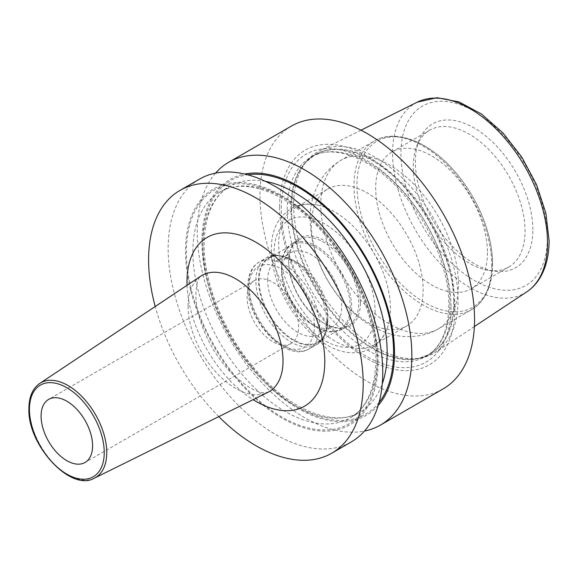 <?xml version="1.0" encoding="UTF-8"?>
<svg xmlns="http://www.w3.org/2000/svg" width="578" height="578" viewBox="0 0 578 578"><rect width="100%" height="100%" fill="white"/><g stroke="black" fill="none" stroke-linecap="round" stroke-linejoin="round"><path stroke-width="0.43" stroke-dasharray="2.89 2.17" d="M458.051 299.996A116.257 67.12 -120 0 0 408.639 184.433A116.257 67.12 -120 0 0 319.807 150.728A116.257 67.12 -120 0 0 307.749 160.034A116.257 67.12 -120 0 0 293.631 205.074A116.257 67.12 -120 0 0 337.299 314.121A116.257 67.12 -120 0 0 421.904 357.753A116.257 67.12 -120 0 0 435.993 351.966A116.257 67.12 -120 0 0 458.051 299.996M532.851 229.704A83.059 47.952 -120 0 0 484.776 135.252A83.059 47.952 -120 0 0 419.252 139.919A83.059 47.952 -120 0 0 415.387 161.883A83.059 47.952 -120 0 0 495.079 271.248A83.059 47.952 -120 0 0 532.851 229.704M489.125 270.432A79.027 45.626 60 0 0 508.698 267.087A79.027 45.626 60 0 0 525.07 230.904A79.027 45.626 -120 0 0 490.57 151.371A79.027 45.626 -120 0 0 429.671 130.202A79.027 45.626 -120 0 0 416.984 145.475A79.027 45.626 -120 0 0 413.306 166.377A79.027 45.626 60 0 0 489.125 270.432L495.079 271.248M487.449 252.629A79.027 45.626 60 0 1 471.077 288.805A79.027 45.626 60 0 1 410.178 267.628A79.027 45.626 60 0 1 375.678 188.096A79.027 45.626 -120 0 1 392.05 151.92A79.027 45.626 -120 0 1 452.95 173.097A79.027 45.626 -120 0 1 487.449 252.629M327.74 189.049A79.027 45.626 -120 0 1 388.64 210.219A79.027 45.626 -120 0 1 423.139 289.751A79.027 45.626 60 0 1 406.775 325.934A79.027 45.626 60 0 1 345.875 304.758A79.027 45.626 60 0 1 311.376 225.225A79.027 45.626 -120 0 1 327.74 189.049L295.062 207.914A79.027 45.626 -120 0 0 278.697 244.097A79.027 45.626 60 0 0 313.189 323.629A79.027 45.626 60 0 0 374.089 344.799A79.027 45.626 60 0 0 388.098 325.811A79.027 45.626 60 0 0 390.461 308.623A79.027 45.626 -120 0 0 318.507 205.277A79.027 45.626 -120 0 0 295.062 207.914M360.441 302.865A50.756 29.305 -120 0 0 324.554 240.701A50.756 29.305 -120 0 0 288.668 261.422A50.756 29.305 -120 0 0 324.554 323.586A50.756 29.305 -120 0 0 360.441 302.865M288.668 261.422L288.668 262.412A49.542 28.604 -120 0 0 323.694 323.088A49.542 28.604 -120 0 0 348.469 325.544A49.542 28.604 -120 0 0 358.728 302.865A49.542 28.604 -120 0 0 337.104 253.005A49.542 28.604 -120 0 0 298.927 239.733A49.542 28.604 -120 0 0 288.668 262.412M281.587 266.501A49.542 28.604 -120 0 0 316.614 327.177A49.542 28.604 -120 0 0 341.388 329.633A49.542 28.604 -120 0 0 351.648 306.954A49.542 28.604 60 0 0 330.024 257.094A49.542 28.604 60 0 0 291.847 243.822A49.542 28.604 60 0 0 281.587 266.501L281.587 272.267A42.483 24.529 60 0 1 290.38 252.817A42.483 24.529 60 0 1 323.124 264.197A42.483 24.529 60 0 1 341.67 306.954A42.483 24.529 60 0 1 332.87 326.404A42.483 24.529 60 0 1 311.629 324.294A42.483 24.529 60 0 1 281.587 272.267M267.686 280.287A42.483 24.529 60 0 1 276.486 260.837A42.483 24.529 60 0 1 297.735 262.939A42.483 24.529 60 0 1 327.777 314.974A42.483 24.529 60 0 1 318.977 334.424A42.483 24.529 60 0 1 286.233 323.044A42.483 24.529 60 0 1 267.686 280.287M327.777 314.974L327.777 320.299A49.007 28.293 -120 0 0 293.118 260.281A49.007 28.293 -120 0 0 258.467 280.287A49.007 28.293 -120 0 0 293.118 340.305A49.007 28.293 -120 0 0 327.777 320.299C326.635 333.94 322.82 342.075 316.339 344.705A50.069 28.907 -120 0 0 326.707 321.787A50.069 28.907 -120 0 0 304.852 271.393A50.069 28.907 -120 0 0 266.263 257.976A50.069 28.907 -120 0 0 255.895 280.901A50.069 28.907 -120 0 0 277.751 331.295A50.069 28.907 -120 0 0 316.339 344.705L309.252 348.801A50.069 28.907 -120 0 0 319.62 325.876A50.069 28.907 -120 0 0 297.764 275.489A50.069 28.907 -120 0 0 259.175 262.072A50.069 28.907 -120 0 0 248.807 284.99A50.069 28.907 -120 0 0 270.663 335.385A50.069 28.907 -120 0 0 309.252 348.801C286.544 363.613 246.474 320.291 247.738 286.478C247.94 272.448 253.756 264.869 259.175 262.072L266.263 257.976C271.79 253.677 280.742 254.443 293.118 260.281L297.735 262.939M279.6 206.881A123.967 71.571 60 0 1 367.254 156.27A123.967 71.571 60 0 1 454.915 308.096A123.967 71.571 60 0 1 367.254 358.707A123.967 71.571 60 0 1 279.6 206.881M291.391 126.083A151.732 87.603 -120 0 0 259.963 195.545A151.732 87.603 60 0 0 326.194 348.245A151.732 87.603 60 0 0 443.124 388.9M199.583 179.086A151.732 87.603 -120 0 0 168.155 248.547A151.732 87.603 -120 0 0 234.386 401.248A151.732 87.603 -120 0 0 351.316 441.903M215.551 173.125A151.732 87.603 -120 0 0 197.271 231.742A151.732 87.603 -120 0 0 254.139 373.93A151.732 87.603 -120 0 0 364.465 431.058M378.091 362.428A136.184 78.622 -120 0 0 281.797 195.639A136.184 78.622 -120 0 0 185.502 251.235A136.184 78.622 60 0 0 281.797 418.024A136.184 78.622 60 0 0 378.091 362.428M378.214 405.424A136.184 78.622 60 0 1 270.208 387.571A136.184 78.622 60 0 1 201.917 241.756A136.184 78.622 -120 0 1 244.624 174.029M218.787 416.615A151.732 87.603 60 0 1 155.215 306.506M291.045 343.542A36.414 21.025 -120 0 1 262.983 333.781A36.414 21.025 -120 0 1 247.088 297.135A36.414 21.025 60 0 1 254.631 280.467A36.414 21.025 60 0 1 282.693 290.221A36.414 21.025 60 0 1 298.588 326.866A36.414 21.025 -120 0 1 291.045 343.542L85.045 462.472M327.777 319.93A48.552 28.033 60 0 1 317.719 342.162A48.552 28.033 60 0 1 280.301 329.149A48.552 28.033 60 0 1 259.103 280.287A48.552 28.033 60 0 1 269.16 258.055A48.552 28.033 60 0 1 306.578 271.068A48.552 28.033 60 0 1 327.777 319.93M281.587 267.311A48.552 28.033 -120 0 0 302.778 316.173A48.552 28.033 -120 0 0 340.196 329.178A48.552 28.033 -120 0 0 350.254 306.954A48.552 28.033 -120 0 0 329.055 258.091A48.552 28.033 -120 0 0 291.637 245.079A48.552 28.033 -120 0 0 281.587 267.311M417.229 102.183A109.582 63.269 -120 0 0 392.556 153.408A109.582 63.269 60 0 0 441.664 265.02A109.582 63.269 60 0 0 526.746 291.868M291.529 207.177A115.167 66.492 60 0 1 305.516 162.562A115.167 66.492 60 0 1 396.826 178.067A115.167 66.492 60 0 1 454.402 301.21A115.167 66.492 60 0 1 418.595 358.425A115.167 66.492 60 0 1 334.785 315.205A115.167 66.492 60 0 1 291.529 207.177M547.323 238.057A103.52 59.765 60 0 1 474.119 280.316A103.52 59.765 60 0 1 400.922 153.531A103.52 59.765 -120 0 1 474.119 111.265A103.52 59.765 -120 0 1 547.323 238.057M492.47 263.445A95.832 55.329 -120 0 0 424.7 146.075A95.832 55.329 -120 0 0 356.937 185.198A95.832 55.329 60 0 0 424.7 302.576A95.832 55.329 60 0 0 492.47 263.445M491.683 265.143A97.357 56.211 60 0 1 471.518 309.707A97.357 56.211 60 0 1 396.501 283.625A97.357 56.211 60 0 1 354.003 185.654A97.357 56.211 -120 0 1 374.168 141.083L340.926 160.279A97.357 56.211 -120 0 0 320.768 204.843A97.357 56.211 60 0 0 363.259 302.814A97.357 56.211 60 0 0 438.283 328.896A97.357 56.211 60 0 0 458.441 284.333A97.357 56.211 -120 0 0 415.95 186.362A97.357 56.211 -120 0 0 340.926 160.279C318.102 173.834 309.664 198.745 310.097 219.712C311.231 251.683 323.319 280.359 346.352 305.733C359.003 319.345 373.41 328.694 389.586 333.773C402.021 338.014 423.32 338.217 438.283 328.896L471.518 309.707C476.655 306.723 480.91 302.554 484.277 297.2C489.79 288.27 492.557 277.173 492.572 263.9C492.832 234.22 477.218 196.607 454.012 170.655C428.609 141.422 395.345 128.403 374.168 141.083A97.357 56.211 -120 0 1 449.185 167.165A97.357 56.211 -120 0 1 491.683 265.143M375.093 311.318A71.47 41.262 60 0 1 324.554 340.5A71.47 41.262 60 0 1 274.023 252.969A71.47 41.262 -120 0 1 324.554 223.794A71.47 41.262 -120 0 1 375.093 311.318M314.468 325.876A46.428 26.805 -120 0 0 281.638 269.008A46.428 26.805 -120 0 0 248.807 287.967A46.428 26.805 -120 0 0 281.638 344.835A46.428 26.805 -120 0 0 314.468 325.876M453.651 301.543A115.044 66.419 60 0 1 429.822 354.213A115.044 66.419 60 0 1 341.165 323.391A115.044 66.419 60 0 1 290.951 207.61A115.044 66.419 60 0 1 314.779 154.947A115.044 66.419 60 0 1 403.43 185.769A115.044 66.419 60 0 1 453.651 301.543M287.208 209.778A115.044 66.419 60 0 1 311.029 157.108A115.044 66.419 60 0 1 399.687 187.929A115.044 66.419 60 0 1 449.901 303.71A115.044 66.419 60 0 1 426.073 356.373A115.044 66.419 60 0 1 337.422 325.551A115.044 66.419 60 0 1 287.208 209.778M451.028 307.12A120.022 69.295 60 0 1 366.156 356.12A120.022 69.295 60 0 1 281.291 209.128A120.022 69.295 60 0 1 366.156 160.128A120.022 69.295 60 0 1 451.028 307.12M377.181 361.9A134.891 77.878 60 0 1 281.797 416.969A134.891 77.878 60 0 1 186.412 251.762A134.891 77.878 -120 0 1 281.797 196.686A134.891 77.878 -120 0 1 377.181 361.9M377.181 358.179A130.339 75.256 60 0 1 350.189 417.851A130.339 75.256 60 0 1 249.747 382.932A130.339 75.256 60 0 1 192.85 251.762A130.339 75.256 -120 0 1 219.85 192.091A130.339 75.256 -120 0 1 320.284 227.01A130.339 75.256 -120 0 1 377.181 358.179M265.367 181.333A130.339 75.256 -120 0 0 229.827 186.333A130.339 75.256 -120 0 0 202.827 245.997A130.339 75.256 60 0 0 259.724 377.167A130.339 75.256 60 0 0 360.166 412.085L350.189 417.851C366.734 408.032 375.288 388.763 375.852 360.036C376.3 319.403 353.938 266.198 321.216 230.658C286.919 192.069 243.894 177.013 219.85 192.091L229.827 186.333C213.282 196.144 204.728 215.413 204.164 244.14C203.709 284.773 226.077 337.978 258.8 373.525C293.089 412.114 336.121 427.171 360.166 412.085A130.339 75.256 60 0 0 382.268 383.814M379.067 402.461A134.891 77.878 60 0 1 271.891 388.019A134.891 77.878 60 0 1 202.827 242.283A134.891 77.878 -120 0 1 247.608 174.773M187.048 285.294A97.436 56.254 -120 0 0 253.077 399.651M188.081 306.123A67.127 38.755 -120 0 0 216.577 372.817A67.127 38.755 -120 0 0 267.852 392.346L263.561 392.679C256.003 392.419 245.289 385.844 231.417 372.955C211.158 352.905 195.595 318.695 195.877 294.397C196.397 284.968 197.618 279.319 199.554 277.447L200.768 276.154A67.127 38.755 -120 0 0 188.081 306.123M94.38 478.172A54.715 31.588 60 0 1 52.591 462.255A54.715 31.588 60 0 1 29.37 407.895A54.715 31.588 60 0 1 39.701 383.467M361.004 130.202L319.807 150.728M421.904 357.753L418.595 358.425L429.822 354.213L426.073 356.373C440.768 347.638 448.355 330.573 448.839 305.191C449.12 272.419 432.864 230.34 407.801 199.482C376.733 159.839 334.113 142.426 311.029 157.108L314.779 154.947L305.516 162.562L307.749 160.034M474.365 326.556L435.993 351.966M416.984 145.475L419.252 139.919M508.698 267.087L471.077 288.805M429.671 130.202L392.05 151.92M406.775 325.934L374.089 344.799M318.507 205.277C308.269 202.885 298.942 204.041 290.532 208.752L281.616 216.345C274.716 225.008 271.299 235.976 271.357 249.248C270.8 283.863 296.803 328.579 327.083 345.03C350.008 359.046 378.879 354.906 388.098 325.811M323.694 323.088L324.554 323.586M348.469 325.544L341.388 329.633M298.927 239.733L291.847 243.822M276.486 260.837L290.38 252.817M318.977 334.424L332.87 326.404M311.629 324.294L316.614 327.177M254.631 280.467L48.631 399.398M317.719 342.162L340.196 329.178M269.16 258.055L291.637 245.079"/><path stroke-width="0.87" d="M364.465 431.058A151.732 87.603 -120 0 0 380.432 425.09L443.124 388.9A151.732 87.603 60 0 0 474.552 319.432A151.732 87.603 -120 0 0 408.314 166.731A151.732 87.603 -120 0 0 291.391 126.083L228.7 162.281A151.732 87.603 -120 0 0 215.551 173.125M180.018 190.379L199.583 179.086A151.732 87.603 -120 0 1 316.506 219.741A151.732 87.603 -120 0 1 382.744 372.442A151.732 87.603 -120 0 1 351.316 441.903L331.758 453.195A151.732 87.603 60 0 0 363.179 383.734A151.732 87.603 -120 0 0 296.947 231.034A151.732 87.603 -120 0 0 180.018 190.379A151.732 87.603 -120 0 0 148.597 259.847A151.732 87.603 60 0 0 155.215 306.506M380.432 425.09A151.732 87.603 -120 0 0 411.854 355.629A151.732 87.603 -120 0 0 345.622 202.929A151.732 87.603 -120 0 0 228.7 162.281M244.624 174.029A136.184 78.622 -120 0 1 343.556 225.434A136.184 78.622 -120 0 1 394.507 352.948A136.184 78.622 60 0 1 378.214 405.424M331.758 453.195A151.732 87.603 60 0 1 218.787 416.615M92.588 445.804A36.414 21.025 -120 0 0 76.693 409.152A36.414 21.025 -120 0 0 48.631 399.398A36.414 21.025 -120 0 0 41.089 416.066A36.414 21.025 -120 0 0 56.984 452.719A36.414 21.025 -120 0 0 85.045 462.472A36.414 21.025 -120 0 0 92.588 445.804M474.365 326.556L526.746 291.868A109.582 63.269 60 0 0 547.532 242.883A109.582 63.269 -120 0 0 500.96 133.952A109.582 63.269 -120 0 0 417.229 102.183L361.004 130.202M382.268 383.814A130.339 75.256 60 0 0 387.159 352.421A130.339 75.256 -120 0 0 265.367 181.333M247.608 174.773A134.891 77.878 -120 0 1 344.43 227.681A134.891 77.878 -120 0 1 393.596 352.421A134.891 77.878 60 0 1 379.067 402.461M253.077 399.651A97.436 56.254 -120 0 0 324.785 361.568A97.436 56.254 -120 0 0 255.888 242.233A97.436 56.254 -120 0 0 186.99 282.013A97.436 56.254 -120 0 0 187.048 285.294M267.852 392.346A67.127 38.755 -120 0 0 283.018 360.932A67.127 38.755 -120 0 0 252.904 292.526A67.127 38.755 -120 0 0 200.768 276.154L39.701 383.467A54.715 31.588 60 0 1 82.199 396.811A54.715 31.588 60 0 1 106.749 452.567A54.715 31.588 60 0 1 94.38 478.172L267.852 392.346M29.435 409.34A52.894 30.54 60 0 1 66.838 387.744A52.894 30.54 60 0 1 104.242 452.531A52.894 30.54 60 0 1 66.838 474.126A52.894 30.54 60 0 1 29.435 409.34M526.746 291.868C531.868 288.451 536.153 284 539.599 278.502C545.935 268.17 549.107 255.512 549.1 240.535L545.878 213.181L536.521 184.635L521.826 157.151L502.99 132.969L481.503 114.032L458.975 101.909L436.975 97.696L417.229 102.183M94.38 478.172C70.704 492.239 27.354 445.009 28.9 408.595C28.994 396.876 32.592 388.495 39.701 383.467"/></g></svg>
